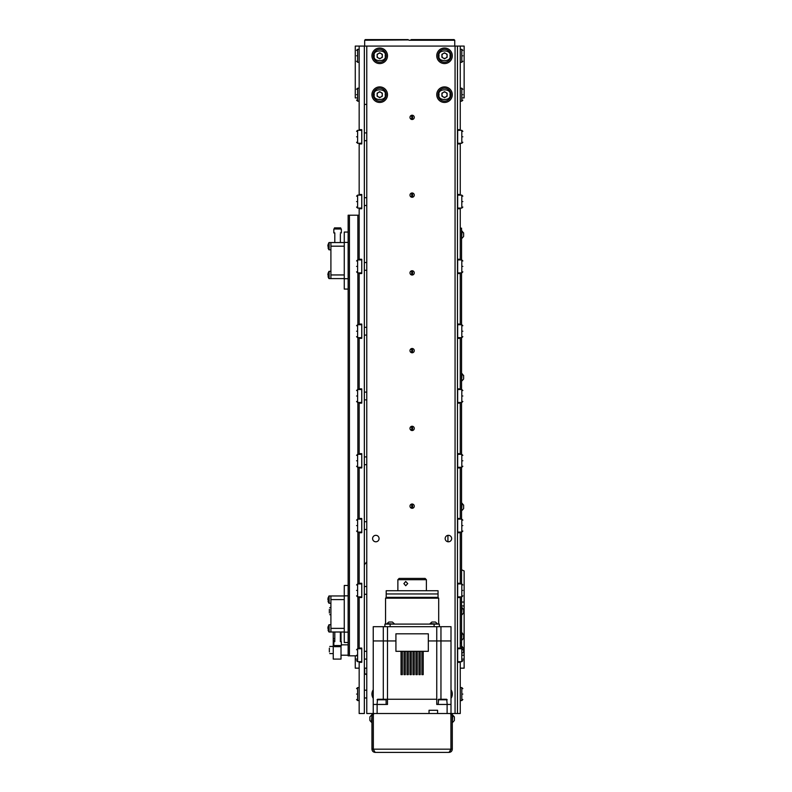 <?xml version="1.0" encoding="UTF-8"?>
<svg xmlns="http://www.w3.org/2000/svg" width="792" height="792" viewBox="0 0 792 792"><rect width="100%" height="100%" fill="white"/><g stroke="black" fill="none" stroke-linecap="round" stroke-linejoin="round"><path stroke-width="1.19" d="M344.263 233.551L344.263 240.936M411.355 119.354A2.594 2.594 -90 0 0 412.295 117.364A2.594 2.594 90 0 1 411.355 119.354M411.652 115.276L412.563 117.364L411.652 119.444M410.87 115.622A2.089 2.089 90 0 1 410.87 119.097M411.355 115.365A2.594 2.594 90 0 1 412.295 117.364A2.594 2.594 -90 0 0 411.355 115.365M373.24 704.444L377.131 704.444L377.131 713.523L373.24 713.523L373.24 640.946L395.921 640.946L387.496 640.946L387.496 699.267L436.748 699.267L436.748 640.946L451.004 640.946L451.004 704.444L436.748 704.444L436.748 699.267L377.556 699.267L377.042 704.444M436.748 626.69L451.004 626.69L451.004 640.946L428.323 640.946L436.748 640.946L436.748 626.69L387.496 626.69L387.496 640.946L373.24 640.946L373.24 626.69L387.496 626.69M462.845 694.079C462.845 687.614 462.845 687.614 462.845 694.079C462.845 700.544 462.845 700.544 462.845 694.079M460.251 700.564L461.805 700.564L461.805 687.604L462.845 688.634L461.805 687.604L460.251 687.604M462.845 590.396C462.845 583.942 462.845 583.942 462.845 590.396C462.845 596.861 462.845 596.861 462.845 590.396M457.657 596.881L461.805 596.881L461.805 583.922L462.845 584.961M457.657 583.922L461.805 583.922M356.568 331.204C356.568 324.74 356.568 324.74 356.568 331.204C356.568 337.659 356.568 337.659 356.568 331.204M366.765 327.314L364.35 327.314M366.765 335.085L364.35 335.085M361.756 324.72L357.608 324.72L357.608 337.679L356.568 336.64M361.756 337.679L357.608 337.679M438.045 590.723L386.199 590.723L386.199 593.96L438.045 593.96L386.199 593.96L386.199 597.336L438.045 597.336L438.045 590.723M407.712 583.595L405.732 585.733L403.89 583.595L405.732 581.457L407.712 583.595M397.871 579.704L399.158 578.408L425.086 578.408L426.383 579.704L397.871 579.704L397.871 590.723M426.383 579.704L426.383 590.723M462.845 266.399C462.845 259.934 462.845 259.934 462.845 266.399C462.845 272.864 462.845 272.864 462.845 266.399M457.657 272.884L461.805 272.884L461.805 259.925L462.845 260.954M457.657 259.925L461.805 259.925M462.845 94.684C462.845 88.219 462.845 88.219 462.845 94.684C462.845 101.138 462.845 101.138 462.845 94.684M460.251 101.158L461.805 101.158L461.805 88.199L462.845 89.239L461.805 88.199L460.251 88.199M328.809 271.488L329.106 278.586L329.106 271.329L328.046 273.26M327.858 274.22L328.046 275.438L328.046 274.478M328.046 276.646L328.809 278.418M452.301 722.264L452.786 715.136L454.37 716.918L452.301 715.136M454.37 720.086L454.37 717.324M329.353 609.246L329.353 613.018M329.353 611.137C329.353 607.365 329.353 607.365 329.353 611.137C329.353 614.909 329.353 614.909 329.353 611.137M356.568 460.796C356.568 454.341 356.568 454.341 356.568 460.796C356.568 467.26 356.568 467.26 356.568 460.796M366.765 456.915L364.35 456.915M366.765 464.686L364.35 464.686M361.756 454.321L357.608 454.321L357.608 467.28L356.568 466.24M361.756 467.28L357.608 467.28M356.568 201.604C356.568 195.139 356.568 195.139 356.568 201.604C356.568 208.058 356.568 208.058 356.568 201.604M366.765 197.713L364.35 197.713M366.765 205.484L364.35 205.484M361.756 195.119L357.608 195.119L357.608 208.078L356.568 207.039M361.756 208.078L357.608 208.078M359.162 662.33L359.162 713.523L364.35 713.523L364.35 46.084L359.162 46.084L359.162 129.67L361.756 129.67L361.756 143.926L359.162 143.926L359.162 194.476L361.756 194.476L361.756 208.732L359.162 208.732L359.162 259.271L361.756 259.271L361.756 273.527L359.162 273.527L359.162 324.077L361.756 324.077L361.756 338.332L359.162 338.332L359.162 388.872L361.756 388.872L361.756 403.128L359.162 403.128L359.162 453.668L361.756 453.668L361.756 467.923L359.162 467.923L359.162 518.473L361.756 518.473L361.756 532.729L359.162 532.729L359.162 583.268L361.756 583.268L361.756 597.524L359.162 597.524L359.162 648.074L361.756 648.074L361.756 662.33L359.162 662.33L359.162 661.676M359.162 143.926L359.162 143.283M359.162 208.732L359.162 208.078M359.162 273.527L359.162 272.884M359.162 338.332L359.162 337.679M359.162 403.128L359.162 402.485M359.162 467.923L359.162 467.28M359.162 532.729L359.162 532.076M359.162 597.524L359.162 596.881M359.162 648.717L359.162 648.074M359.162 583.922L359.162 583.268M359.162 519.116L359.162 518.473M359.162 454.321L359.162 453.668M359.162 389.515L359.162 388.872M359.162 324.72L359.162 324.077M359.162 259.925L359.162 259.271M359.162 195.119L359.162 194.476M359.162 130.324L359.162 129.67M408.157 39.6L365.32 39.6L364.676 40.243L408.454 39.917M454.747 40.243L410.404 40.243L411.266 39.6L454.093 39.6L454.747 40.243L454.747 46.084M364.676 40.243L364.676 46.084M410.404 40.243L409.009 40.243M461.548 238.214L462.043 231.086L463.617 233.155M462.043 238.214L463.617 236.432L463.617 232.868M462.845 331.204C462.845 324.74 462.845 324.74 462.845 331.204C462.845 337.659 462.845 337.659 462.845 331.204M457.657 337.679L461.805 337.679L461.805 324.72L462.845 325.76M457.657 324.72L461.805 324.72M411.355 352.638A2.594 2.594 -90 0 0 412.295 350.638A2.594 2.594 90 0 1 411.355 352.638M411.652 348.549L412.563 350.638L411.652 352.727M410.87 348.906A2.089 2.089 90 0 1 410.87 352.371M411.355 348.638A2.594 2.594 90 0 1 412.295 350.638A2.594 2.594 -90 0 0 411.355 348.638M341.015 645.559L341.015 659.092L333.244 659.092L333.244 632.006M341.015 641.629L341.015 632.006M462.845 655.202C462.845 648.737 462.845 648.737 462.845 655.202C462.845 661.667 462.845 661.667 462.845 655.202L464.142 655.202L464.142 602.068L461.548 602.068M457.657 661.676L461.805 661.676L461.805 648.717L462.845 649.757M457.657 648.717L461.805 648.717M428.323 633.818L428.323 651.311L395.921 651.311L395.921 633.818L428.323 633.818M401.039 651.311L401.039 674.636L402.336 674.636L402.336 651.311M406.999 651.311L406.999 674.636L408.296 674.636L408.296 651.311M411.731 119.463A2.921 2.921 -90 0 0 411.731 115.256M411.731 197.218A2.921 2.921 -90 0 0 411.731 193.02M411.731 274.982A2.921 2.921 -90 0 0 411.731 270.775M411.731 352.737A2.921 2.921 -90 0 0 411.731 348.539M411.731 430.502A2.921 2.921 -90 0 0 411.731 426.294M411.731 508.266A2.921 2.921 -90 0 0 411.731 504.058M359.162 215.206L348.143 215.206L348.143 242.421L344.263 242.421L344.263 289.08L348.143 289.08L348.143 595.841L344.263 595.841L344.263 642.5L348.143 642.5L348.143 655.845L356.568 655.845M356.568 694.079C356.568 687.614 356.568 687.614 356.568 694.079C356.568 700.544 356.568 700.544 356.568 694.079M366.765 690.188L364.35 690.188M366.765 697.97L364.35 697.97L366.765 697.97M359.162 687.604L357.608 687.604L357.608 700.564L356.568 699.524L357.608 700.564L359.162 700.564M461.548 639.976L462.043 632.848L463.617 634.907M462.043 639.976L463.617 638.194L463.617 634.63M356.568 396C356.568 389.535 356.568 389.535 356.568 396C356.568 402.465 356.568 402.465 356.568 396M366.765 392.109L364.35 392.109M366.765 399.891L364.35 399.891M361.756 389.515L357.608 389.515L357.608 402.485L356.568 401.445M361.756 402.485L357.608 402.485M356.568 266.399C356.568 259.934 356.568 259.934 356.568 266.399C356.568 272.864 356.568 272.864 356.568 266.399M366.765 262.508L364.35 262.508M366.765 270.29L364.35 270.29M361.756 259.925L357.608 259.925L357.608 272.884L356.568 271.844M361.756 272.884L357.608 272.884M411.355 274.873A2.594 2.594 -90 0 0 412.295 272.884A2.594 2.594 90 0 1 411.355 274.873M411.652 270.795L412.563 272.884L411.652 274.963M410.87 271.151A2.089 2.089 90 0 1 410.87 274.616M411.355 270.884A2.594 2.594 90 0 1 412.295 272.884A2.594 2.594 -90 0 0 411.355 270.884M444.52 49.322A6.484 6.484 0 0 1 451.004 55.796A6.484 6.484 0 0 1 444.52 62.281A6.484 6.484 0 0 1 438.045 55.796A6.484 6.484 0 0 1 444.52 49.322M444.52 58.39A2.594 2.594 0 0 1 443.223 53.559A2.594 2.594 0 0 1 447.114 55.796A2.594 2.594 0 0 1 444.52 58.39M447.114 54.302L447.114 57.301L444.52 58.796L441.926 57.301L441.926 54.302L444.52 52.807L447.114 54.302M356.568 525.601C356.568 519.136 356.568 519.136 356.568 525.601C356.568 532.066 356.568 532.066 356.568 525.601M366.765 521.71L364.35 521.71M366.765 529.492L364.35 529.492M361.756 519.116L357.608 519.116L357.608 532.076L356.568 531.046M361.756 532.076L357.608 532.076M409.989 506.157A2.138 2.138 0 0 1 412.127 504.019A2.138 2.138 0 0 1 414.265 506.157A2.138 2.138 0 0 1 412.127 508.296A2.138 2.138 0 0 1 409.989 506.157M409.989 428.403A2.138 2.138 0 0 1 412.127 426.264A2.138 2.138 0 0 1 414.265 428.403A2.138 2.138 0 0 1 412.127 430.541A2.138 2.138 0 0 1 409.989 428.403M409.989 350.638A2.138 2.138 0 0 1 412.127 348.5A2.138 2.138 0 0 1 414.265 350.638A2.138 2.138 0 0 1 412.127 352.777A2.138 2.138 0 0 1 409.989 350.638M409.989 272.884A2.138 2.138 0 0 1 412.127 270.745A2.138 2.138 0 0 1 414.265 272.884A2.138 2.138 0 0 1 412.127 275.022A2.138 2.138 0 0 1 409.989 272.884M373.24 698.376A7.771 7.771 0 0 1 373.24 689.783M451.004 689.783A7.771 7.771 0 0 1 451.004 698.376M436.748 94.684A7.771 7.771 0 0 1 444.52 86.902A7.771 7.771 0 0 1 452.301 94.684A7.771 7.771 0 0 1 444.52 102.455A7.771 7.771 0 0 1 436.748 94.684M371.943 94.684A7.771 7.771 0 0 1 379.724 86.902A7.771 7.771 0 0 1 387.496 94.684A7.771 7.771 0 0 1 379.724 102.455A7.771 7.771 0 0 1 371.943 94.684M371.943 55.796A7.771 7.771 0 0 1 379.724 48.025A7.771 7.771 0 0 1 387.496 55.796A7.771 7.771 0 0 1 379.724 63.578A7.771 7.771 0 0 1 371.943 55.796M436.748 55.796A7.771 7.771 0 0 1 444.52 48.025A7.771 7.771 0 0 1 452.301 55.796A7.771 7.771 0 0 1 444.52 63.578A7.771 7.771 0 0 1 436.748 55.796M409.989 117.364A2.138 2.138 0 0 1 412.127 115.226A2.138 2.138 0 0 1 414.265 117.364A2.138 2.138 0 0 1 412.127 119.503A2.138 2.138 0 0 1 409.989 117.364M409.989 195.119A2.138 2.138 0 0 1 412.127 192.981A2.138 2.138 0 0 1 414.265 195.119A2.138 2.138 0 0 1 412.127 197.257A2.138 2.138 0 0 1 409.989 195.119M372.596 538.56A3.237 3.237 0 0 1 375.834 535.323A3.237 3.237 0 0 1 379.071 538.56A3.237 3.237 0 0 1 375.834 541.797A3.237 3.237 0 0 1 372.596 538.56M445.173 538.56A3.237 3.237 0 0 1 448.411 535.323A3.237 3.237 0 0 1 451.648 538.56A3.237 3.237 0 0 1 448.411 541.797A3.237 3.237 0 0 1 445.173 538.56M447.114 704.444L447.114 713.523L457.479 713.523L457.479 46.084L366.765 46.084L366.765 713.523L371.943 713.523L371.943 714.82L373.24 714.82L373.24 749.163L371.943 749.163C372.141 751.123 373.22 752.202 375.19 752.4L373.547 749.747M461.548 614.701L462.043 607.573L463.617 609.642M462.043 614.701L463.617 612.919L463.617 609.355M344.263 278.586L329.106 278.586M344.263 242.55L330.907 242.55L330.907 278.586M415.948 651.311L415.948 674.636L417.245 674.636L417.245 651.311M328.809 242.718L329.106 249.807L329.106 242.55L328.046 244.49M329.106 249.807L330.907 249.807L330.907 242.55L329.106 242.55M327.858 245.451L328.046 246.659L328.046 245.698M328.046 247.876L328.809 249.648M447.203 704.444L446.688 699.267L438.649 699.267L438.134 704.444M386.11 704.444L386.11 699.782L377.042 699.782M429.036 713.523L429.036 710.276L437.59 710.276L437.59 713.523M383.645 699.267L385.565 699.267M386.11 699.782L385.595 699.267L387.496 699.267L387.496 704.444L377.131 704.444M451.004 704.444L451.004 714.82L452.301 714.82L452.301 713.523L451.004 713.523M375.19 752.4L449.054 752.4L450.915 749.163L451.004 723.888M355.271 655.845L355.271 659.092L356.568 659.092M462.845 659.092L464.142 659.092L464.142 655.202M359.162 668.161L355.271 668.161L355.271 659.092M464.142 659.092L464.142 668.161L460.251 668.161M461.548 569.745L464.142 570.963L464.142 602.068M366.765 668.161L364.35 668.161M366.765 561.835L364.35 564.785M366.765 104.395L364.35 104.395M460.251 46.084L455.063 46.084L455.063 713.523L460.251 713.523L460.251 662.33L457.657 662.33L457.657 648.074L460.251 648.074L460.251 597.524L457.657 597.524L457.657 583.268L460.251 583.268L460.251 532.729L457.657 532.729L457.657 518.473L460.251 518.473L460.251 467.923L457.657 467.923L457.657 453.668L460.251 453.668L460.251 403.128L457.657 403.128L457.657 388.872L460.251 388.872L460.251 338.332L457.657 338.332L457.657 324.077L460.251 324.077L460.251 273.527L457.657 273.527L457.657 259.271L460.251 259.271L460.251 208.732L457.657 208.732L457.657 194.476L460.251 194.476L460.251 143.926L457.657 143.926L457.657 129.67L460.251 129.67L460.251 46.084L464.142 46.084L464.142 97.921L462.845 97.921M356.568 97.921L355.271 97.921L355.271 46.084L359.162 46.084M366.765 46.084L364.35 46.084M340.372 242.55L340.372 234.095M333.828 232.927L334.798 232.878L334.798 234.095M333.828 232.878L333.828 228.997L341.342 228.997L341.342 232.878L340.372 232.878M334.798 242.55L334.798 232.878M341.342 232.927L340.699 232.927L341.342 232.878M340.699 228.997L340.699 227.878L334.471 227.878L334.471 228.997M462.845 136.798C462.845 130.334 462.845 130.334 462.845 136.798C462.845 143.263 462.845 143.263 462.845 136.798M457.657 143.283L461.805 143.283L461.805 130.324L462.845 131.353M457.657 130.324L461.805 130.324M449.054 752.4C451.024 752.212 452.103 751.133 452.301 749.163L451.004 749.163L450.371 750.598M373.804 750.42L373.24 749.163M451.004 749.163L451.004 714.82M450.46 750.38L450.668 749.836M371.943 713.523L373.24 713.523L373.24 714.82M374.626 713.523L449.618 713.523A1.297 1.297 0 0 1 450.915 714.82L450.915 749.163L373.339 749.163L373.339 714.82A1.297 1.297 0 0 1 374.626 713.523M452.301 749.163L452.301 714.82M371.943 749.163L371.943 714.82M437.224 624.096L430.096 623.601L431.878 622.027M430.096 624.096L430.096 623.601M435.105 622.027L432.392 622.027M434.046 622.027L434.917 622.027M371.943 715.136L371.458 722.264L369.874 720.482L371.943 722.264M369.874 716.918L371.458 715.136L369.874 716.918L369.874 719.968M369.874 718.314L369.874 717.443M418.928 651.311L418.928 674.636L420.225 674.636L420.225 651.311M348.143 232.056L344.263 232.056L344.263 242.421M344.263 278.715L348.143 278.715L348.143 289.08M348.143 278.715L348.143 242.421M411.355 508.157A2.594 2.594 -90 0 0 412.295 506.157A2.594 2.594 90 0 1 411.355 508.157M411.652 504.078L412.563 506.157L411.652 508.246M410.87 504.425A2.089 2.089 90 0 1 410.87 507.89M411.355 504.157A2.594 2.594 90 0 1 412.295 506.157A2.594 2.594 -90 0 0 411.355 504.157M462.845 55.796C462.845 49.342 462.845 49.342 462.845 55.796C462.845 62.261 462.845 62.261 462.845 55.796M460.251 62.281L461.805 62.281L461.805 49.322L462.845 50.361L461.805 49.322L460.251 49.322M328.809 624.908L329.106 632.006L329.106 624.739L328.046 626.68M344.263 595.97L330.907 595.97L330.907 632.006L330.907 624.739L329.106 624.739M327.858 627.64L328.046 628.848L328.046 627.898M328.046 630.066L328.809 631.838M356.568 590.396C356.568 583.942 356.568 583.942 356.568 590.396C356.568 596.861 356.568 596.861 356.568 590.396M366.765 586.516L364.35 586.516M366.765 594.287L364.35 594.287M361.756 583.922L357.608 583.922L357.608 596.881L356.568 595.841M361.756 596.881L357.608 596.881M461.548 380.774L462.043 373.646L463.617 375.715M462.043 380.774L463.617 378.992L463.617 375.428M462.845 396C462.845 389.535 462.845 389.535 462.845 396C462.845 402.465 462.845 402.465 462.845 396M457.657 402.485L461.805 402.485L461.805 389.515L462.845 390.555M457.657 389.515L461.805 389.515M404.019 651.311L404.019 674.636L405.316 674.636L405.316 651.311M411.355 430.402A2.594 2.594 -90 0 0 412.295 428.403A2.594 2.594 90 0 1 411.355 430.402M411.652 426.314L412.563 428.403L411.652 430.482M410.87 426.67A2.089 2.089 90 0 1 410.87 430.135M411.355 426.403A2.594 2.594 90 0 1 412.295 428.403A2.594 2.594 -90 0 0 411.355 426.403M344.263 280.2L344.263 287.585M462.845 201.604C462.845 195.139 462.845 195.139 462.845 201.604C462.845 208.058 462.845 208.058 462.845 201.604M457.657 208.078L461.805 208.078L461.805 195.119L462.845 196.159M457.657 195.119L461.805 195.119M462.043 648.747L462.043 646.45L463.617 648.519M462.845 652.925L463.617 651.796L463.617 648.232M460.251 648.074L460.251 648.717M460.251 661.676L460.251 662.33M460.251 129.67L460.251 130.324M460.251 143.283L460.251 143.926M460.251 194.476L460.251 195.119M460.251 208.078L460.251 208.732M460.251 259.271L460.251 259.925M460.251 272.884L460.251 273.527M460.251 324.077L460.251 324.72M460.251 337.679L460.251 338.332M460.251 388.872L460.251 389.515M460.251 402.485L460.251 403.128M460.251 453.668L460.251 454.321M460.251 467.28L460.251 467.923M460.251 518.473L460.251 519.116M460.251 532.076L460.251 532.729M460.251 583.268L460.251 583.922M460.251 596.881L460.251 597.524M447.935 535.352L447.935 541.768M356.568 136.798C356.568 130.334 356.568 130.334 356.568 136.798C356.568 143.263 356.568 143.263 356.568 136.798M366.765 132.907L364.35 132.907M366.765 140.689L364.35 140.689M361.756 130.324L357.608 130.324L357.608 143.283L356.568 142.243M361.756 143.283L357.608 143.283M379.724 49.322A6.484 6.484 0 0 1 386.199 55.796A6.484 6.484 0 0 1 379.724 62.281A6.484 6.484 0 0 1 373.24 55.796A6.484 6.484 0 0 1 379.724 49.322M379.724 58.39A2.594 2.594 0 0 1 378.428 53.559A2.594 2.594 0 0 1 382.318 55.796A2.594 2.594 0 0 1 379.724 58.39M382.318 54.302L382.318 57.301L379.724 58.796L377.131 57.301L377.131 54.302L379.724 52.807L382.318 54.302M461.548 510.375L462.043 503.247L463.617 505.316M462.043 510.375L463.617 508.593L463.617 505.029M356.568 94.684C356.568 88.219 356.568 88.219 356.568 94.684C356.568 101.138 356.568 101.138 356.568 94.684M359.162 88.199L357.608 88.199L357.608 101.158L356.568 100.119L357.608 101.158L359.162 101.158M344.263 586.961L344.263 594.356M394.149 624.096L387.021 623.601L388.803 622.027M387.021 624.096L387.021 623.601M392.03 622.027L389.327 622.027M390.971 622.027L391.852 622.027M379.724 88.199A6.484 6.484 0 0 1 386.199 94.684A6.484 6.484 0 0 1 379.724 101.158A6.484 6.484 0 0 1 373.24 94.684A6.484 6.484 0 0 1 379.724 88.199M379.724 97.267A2.594 2.594 0 0 1 378.428 92.436A2.594 2.594 0 0 1 382.318 94.684A2.594 2.594 0 0 1 379.724 97.267M382.318 93.179L382.318 96.178L379.724 97.673L377.131 96.178L377.131 93.179L379.724 91.684L382.318 93.179M340.699 645.559L340.699 646.678L334.471 646.678L334.471 645.559M341.342 641.629L340.699 641.629L341.342 641.629L341.342 645.559L333.828 645.559L333.828 641.678L334.798 641.678L334.798 632.006M341.342 641.678L340.372 641.678L340.372 632.006M333.828 641.629L334.471 641.629L333.828 641.678M340.372 641.668L340.372 640.461M334.798 641.668L334.798 640.461M462.845 460.796C462.845 454.341 462.845 454.341 462.845 460.796C462.845 467.26 462.845 467.26 462.845 460.796M457.657 467.28L461.805 467.28L461.805 454.321L462.845 455.36M457.657 454.321L461.805 454.321M329.106 632.006L344.263 632.006M344.263 633.62L344.263 641.005M348.143 585.476L344.263 585.476L344.263 595.841M344.263 632.135L348.143 632.135L348.143 642.5M348.143 632.135L348.143 595.841M328.809 596.138L329.106 603.227L329.106 595.97L328.046 597.911M327.858 598.871L328.046 600.079L328.046 599.118M460.251 642.886L461.548 642.886L461.548 648.717M460.251 228.165L461.548 228.165L461.548 259.925M461.548 272.884L461.548 324.72M461.548 337.679L461.548 389.515M461.548 402.485L461.548 454.321M461.548 467.28L461.548 519.116M461.548 532.076L461.548 583.922M461.548 596.881L461.548 642.886M461.548 229.165L461.548 230.086M461.548 279.022L461.548 280.269M461.548 316.503L461.548 317.78M461.548 475.665L461.548 476.794M461.548 472.487L461.548 474.408M461.548 539.471L461.548 540.431M461.548 536.827L461.548 538.223M461.548 604.474L461.548 605.217M461.548 407.227L461.548 408.623M461.548 383.684L461.548 386.07M461.548 342.887L461.548 343.847M461.548 304.92L461.548 306.247M461.548 281.922L461.548 281.229M461.548 515.206L461.548 512.147M461.548 565.013L461.548 564.112M461.548 411.523L461.548 410.83M411.355 197.119A2.594 2.594 -90 0 0 412.295 195.119A2.594 2.594 90 0 1 411.355 197.119M411.652 193.03L412.563 195.119L411.652 197.208M410.87 193.387A2.089 2.089 90 0 1 410.87 196.852M411.355 193.119A2.594 2.594 90 0 1 412.295 195.119A2.594 2.594 -90 0 0 411.355 193.119M412.969 651.311L412.969 674.636L414.265 674.636L414.265 651.311M356.568 655.202C356.568 648.737 356.568 648.737 356.568 655.202C356.568 661.667 356.568 661.667 356.568 655.202M366.765 651.311L364.35 651.311M366.765 659.092L364.35 659.092M361.756 648.717L357.608 648.717L357.608 661.676L356.568 660.647M361.756 661.676L357.608 661.676M329.353 648.133L329.353 651.905M329.353 650.014C329.353 646.242 329.353 646.242 329.353 650.014C329.353 653.786 329.353 653.786 329.353 650.014M421.908 651.311L421.908 674.636L423.205 674.636L423.205 651.311M366.765 674.636L364.676 673.992L364.676 668.161M366.765 673.992L364.676 673.992M356.568 55.796C356.568 49.342 356.568 49.342 356.568 55.796C356.568 62.261 356.568 62.261 356.568 55.796M359.162 49.322L357.608 49.322L357.608 62.281L356.568 61.241L357.608 62.281L359.162 62.281M385.555 598.178L386.199 597.524L438.045 597.524L438.689 598.178L385.555 598.178L385.555 624.096M438.689 598.178L438.689 624.096M384.902 626.69L384.902 624.096L390.129 624.096L390.129 626.69M434.115 626.69L434.115 624.096L390.129 624.096M439.342 626.69L439.342 624.096L434.115 624.096M409.989 651.311L409.989 674.636L411.276 674.636L411.276 651.311M444.52 88.199A6.484 6.484 0 0 1 451.004 94.684A6.484 6.484 0 0 1 444.52 101.158A6.484 6.484 0 0 1 438.045 94.684A6.484 6.484 0 0 1 444.52 88.199M444.52 97.267A2.594 2.594 0 0 1 443.223 92.436A2.594 2.594 0 0 1 447.114 94.684A2.594 2.594 0 0 1 444.52 97.267M447.114 93.179L447.114 96.178L444.52 97.673L441.926 96.178L441.926 93.179L444.52 91.684L447.114 93.179M462.845 525.601C462.845 519.136 462.845 519.136 462.845 525.601C462.845 532.066 462.845 532.066 462.845 525.601M457.657 532.076L461.805 532.076L461.805 519.116L462.845 520.156M457.657 519.116L461.805 519.116M440.956 626.69L440.956 699.267M383.288 626.69L383.288 699.267M333.244 638.609L334.798 638.609M340.372 638.609L341.015 638.609M334.471 640.55L333.244 640.55M357.865 215.206L357.865 259.925M357.865 272.884L357.865 324.72M357.865 337.679L357.865 389.515M357.865 402.485L357.865 454.321M357.865 467.28L357.865 519.116M357.865 532.076L357.865 583.922M357.865 596.881L357.865 648.717M349.44 215.206L349.44 655.845M439.075 55.796C437.144 49.342 451.905 49.342 449.965 55.796C451.905 62.261 437.144 62.261 439.075 55.796M344.263 274.953L330.907 274.953M344.263 246.183L330.907 246.183M447.203 699.782L438.134 699.782M464.142 605.949L461.548 605.949M374.279 55.796C372.349 49.342 387.1 49.342 385.169 55.796C387.1 62.261 372.349 62.261 374.279 55.796M374.279 94.684C372.349 88.219 387.1 88.219 385.169 94.684C387.1 101.138 372.349 101.138 374.279 94.684M330.907 599.603L344.263 599.603M330.907 628.373L344.263 628.373M439.075 94.684C437.144 88.219 451.905 88.219 449.965 94.684C451.905 101.138 437.144 101.138 439.075 94.684M461.805 700.564L462.845 699.524L461.805 700.564M461.805 596.881L462.845 595.841M357.608 324.72L356.568 325.76M461.805 272.884L462.845 271.844M461.805 101.158L462.845 100.119L461.805 101.158M330.907 271.329L329.106 271.329M452.786 722.264L454.37 720.482L452.786 722.264M330.907 614.701L329.749 614.701M330.907 607.573L329.749 607.573M357.608 454.321L356.568 455.36M357.608 195.119L356.568 196.159M461.548 231.086L462.043 231.086M348.143 655.202L341.015 655.202M348.143 644.837L341.342 644.837M461.805 337.679L462.845 336.64M461.805 661.676L462.845 660.647M357.608 687.604L356.568 688.634L357.608 687.604M461.548 632.848L462.043 632.848M357.608 389.515L356.568 390.555M357.608 259.925L356.568 260.954M357.608 519.116L356.568 520.156M461.548 607.573L462.043 607.573M357.608 88.199L356.568 89.239L357.608 88.199M461.805 143.283L462.845 142.243M437.224 623.601L435.442 622.027M461.805 62.281L462.845 61.241L461.805 62.281M357.608 49.322L356.568 50.361L357.608 49.322M357.608 583.922L356.568 584.961M461.548 373.646L462.043 373.646M461.805 402.485L462.845 401.445M461.805 208.078L462.845 207.039M461.548 646.45L462.043 646.45M357.608 130.324L356.568 131.353M461.548 503.247L462.043 503.247M394.149 623.601L392.367 622.027M461.805 467.28L462.845 466.24M330.907 603.227L329.106 603.227M330.907 595.97L329.106 595.97M328.809 603.068L328.027 601.306M357.608 648.717L356.568 649.757M333.244 653.578L329.749 653.578M333.244 646.45L329.749 646.45M461.805 532.076L462.845 531.046"/></g></svg>
